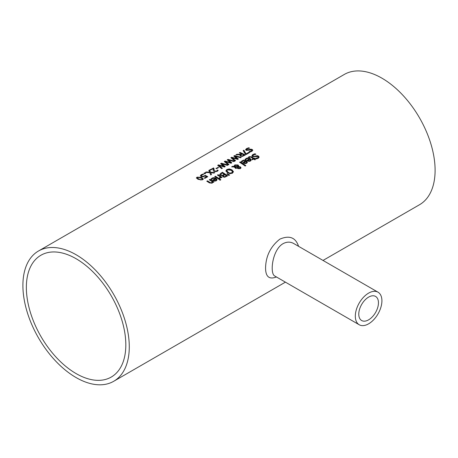 <?xml version="1.0" encoding="UTF-8"?>
<svg xmlns="http://www.w3.org/2000/svg" width="458" height="458" viewBox="0 0 458 458"><rect width="100%" height="100%" fill="white"/><g stroke="black" fill="none" stroke-linecap="round" stroke-linejoin="round"><path stroke-width="0.69" d="M204.531 178.168L206.489 176.731A75.221 43.43 -120 0 0 205.07 176.009L203.054 176.851L201.222 176.559L200.409 175.683M201.354 175.815L201.949 176.45L203.02 176.639L205.058 175.58A74.843 43.212 60 0 1 207.526 176.828M200.409 176.027L201.194 175.053L202.888 174.378A74.843 43.212 60 0 1 203.192 174.504M200.409 175.717L201.194 174.744L202.888 174.069A75.221 43.43 60 0 1 203.644 174.395L201.801 175.013L201.354 175.597L203.02 176.639M203.02 176.33L205.058 175.58M205.058 175.277A75.221 43.43 60 0 1 207.8 176.668L204.881 178.357A75.221 43.43 -120 0 0 204.257 178.019L206.489 176.731M202.888 174.069L202.888 174.378M241.274 161.909L242.305 160.913L246.375 161.061L247.412 162.35M245.648 161.119L242.9 160.964L242.007 162.058A75.221 43.43 -120 0 0 241.274 161.6L243.353 160.18L245.144 160.197L246.375 160.758L247.423 162.201L246.662 163.266L245.059 163.626L243.25 162.956A75.221 43.43 -120 0 0 242.883 162.71L245.648 161.119L243.135 162.876M245.082 163.082L246.146 162.859L246.627 162.184L246.146 163.168L245.082 163.391L244.051 162.676L245.082 163.391M246.627 162.184L246.158 161.456L244.051 162.676M245.127 159.687L246.152 158.691L250.223 158.84L251.259 160.128M246.982 160.655L249.496 158.897L246.748 158.743L245.86 159.836A75.221 43.43 -120 0 0 245.127 159.378L247.206 157.958L248.992 157.976L250.223 158.531L251.27 159.974L250.509 161.044L248.912 161.405L247.102 160.729A75.221 43.43 -120 0 0 246.736 160.489L249.496 158.897M248.934 161.17L249.994 160.947L250.48 160.271L250.011 159.235L247.904 160.449L248.934 161.17L250.48 159.962M247.904 160.449L248.934 160.861M240.267 161.892A75.221 43.43 60 0 1 245.82 165.636L245.15 166.025A75.221 43.43 -120 0 0 239.591 162.281L240.267 161.892L240.267 162.201A74.843 43.212 60 0 1 245.585 165.773M239.849 162.435L240.267 162.201M251.963 155.909L252.868 154.81L255.026 154.054A74.843 43.212 60 0 1 255.49 154.346M255.575 158.588L257.636 158.142L258.186 157.254M252.908 155.743L253.234 156.407L254.705 156.562L257.253 155.972L258.558 156.436L259.136 157.237M255.575 158.279L257.636 157.833L258.197 157.209L257.894 156.602L252.61 156.596L251.963 155.6L252.868 154.501L255.026 153.751A75.221 43.43 60 0 1 255.913 154.306L253.532 154.85L252.879 155.594L253.234 156.098L254.705 156.252L257.253 155.663L258.558 156.126L259.148 157.077L258.295 158.25L256.365 158.909A75.221 43.43 -120 0 0 255.524 158.308L255.575 158.342M257.253 155.663L257.253 155.972M255.907 155.857L255.907 156.167M255.026 153.751L255.026 154.054M225.909 170.914L226.899 169.477L229.338 168.933L232.017 169.895L233.431 171.687L232.441 173.198L230.008 173.668L227.317 172.609L225.903 170.794M225.909 171.218L226.899 169.781L229.338 169.242L232.017 170.204L233.431 171.996M230.099 173.038L231.822 172.758L232.452 171.681L231.284 170.319L227.506 169.855L226.87 170.719L228.055 172.185L230.099 173.347L231.822 173.067L232.452 171.99M232.458 172.019L232.452 171.681M226.887 170.88L228.055 172.494L230.099 173.347M248.505 157.483L249.141 156.985L251.602 157.128A74.843 43.212 60 0 1 253.818 158.594L254.27 158.336A74.843 43.212 60 0 1 254.579 158.554M252.146 159.556L253.142 158.674A75.221 43.43 -120 0 0 251.242 157.403L250.371 156.968L249.106 157.546A75.221 43.43 -120 0 0 248.505 157.174L249.141 156.676L251.602 156.819A75.221 43.43 60 0 1 253.818 158.285L254.27 158.027A75.221 43.43 60 0 1 254.825 158.411L254.373 158.674A75.221 43.43 60 0 1 255.518 159.493L254.843 159.876A75.221 43.43 -120 0 0 253.698 159.063L252.461 159.773A75.221 43.43 -120 0 0 251.906 159.39L253.142 158.674M254.373 158.674L254.373 158.983A74.843 43.212 60 0 1 255.278 159.63M254.27 158.027L254.27 158.336M253.818 158.285L253.818 158.594M227.374 173.616L229.601 175.002L228.805 175.46L226.893 173.897L227.374 173.616L229.349 175.145M238.063 168.012L238.504 168.487L240.175 168.315L239.832 167.376L239.213 167.118L238.166 167.101L238.063 168.012M238.166 167.101L238.504 168.178L239.9 168.309L239.9 168.618L239.832 167.685M238 166.105L238 166.563L237.462 165.481L235.183 165.39L234.679 166.414L238 166.563L238 166.872L238 166.409L238 166.872L234.679 166.718L234.651 166.306M235.028 166.987L236.5 168.052L235.801 168.452A75.221 43.43 -120 0 0 235.452 168.218L234.238 166.952L231.651 166.867L232.561 166.34L234.055 166.391L234.794 164.914L238.028 164.943L238.692 165.767L238.595 166.54L240.496 166.947L240.977 167.765L240.318 168.647L237.874 168.63L237.353 168L237.576 167.118L235.028 166.987L236.5 168.361M237.353 168.309L237.576 167.118M232.154 166.878L234.055 166.701L234.794 165.224L238.028 165.252L238.692 165.767L238.595 166.849L240.496 167.256L240.977 168.075M234.015 166.048L234.055 166.701M232.561 166.34L232.561 166.643M219.268 178.025L220.241 176.914A75.221 43.43 -120 0 0 217.407 175.088L218.082 174.698A75.221 43.43 60 0 1 222.073 177.32L221.397 177.71A75.221 43.43 -120 0 0 220.802 177.298L219.932 178.528A75.221 43.43 -120 0 0 219.233 178.042L219.268 178.07M220.241 176.914L219.663 177.836M218.082 174.698L218.082 175.008A74.843 43.212 60 0 1 221.827 177.464M217.665 175.248L218.082 175.008M222.611 176.238L222.708 175.677A75.221 43.43 -120 0 0 222.685 175.66L220.367 175.357L219.714 174.544M219.714 174.578L222.336 172.546A74.843 43.212 60 0 1 227.42 175.946M222.33 175.511L224.202 174.298A75.221 43.43 -120 0 0 222.233 173.021L220.682 174.189L221.071 175.219L222.33 175.511L224.202 174.298M224.569 176.943L226.349 175.786A75.221 43.43 -120 0 0 224.792 174.693L223.349 175.752L223.739 176.708L224.569 176.943L226.349 175.786M223.349 175.752L223.739 176.399L224.569 176.633M220.682 174.189L221.071 174.91L222.33 175.202M219.703 174.406L222.336 172.242A75.221 43.43 60 0 1 227.655 175.815L224.638 177.275L223.103 176.891L222.708 175.677L222.594 176.084M222.336 172.242L222.336 172.546M220.126 179.296A75.221 43.43 60 0 1 220.825 179.799L220.063 180.24A75.221 43.43 -120 0 0 219.365 179.736L220.126 179.296L220.126 179.605A74.843 43.212 60 0 1 220.59 179.937M219.605 179.908L220.126 179.605M215.014 176.777L215.432 176.536A74.843 43.212 60 0 1 219.176 178.992M215.432 176.227A75.221 43.43 60 0 1 219.422 178.849L218.747 179.238A75.221 43.43 -120 0 0 214.756 176.616L215.432 176.227L215.432 176.536M248.683 147.762A75.221 43.43 60 0 1 249.57 148.152L247.183 148.821L246.885 149.903L250.91 149.176L252.215 149.457L252.799 150.213L251.946 151.289L250.022 152.016A75.221 43.43 -120 0 0 249.175 151.569L251.287 150.985L251.551 149.921L246.261 150.379L245.614 149.6L246.519 148.592L248.683 147.762L248.683 148.071A74.843 43.212 60 0 1 249.055 148.232M245.614 149.909L246.519 148.902L248.683 148.071M246.576 149.657L246.885 150.213L248.356 150.207L250.91 149.485L252.215 149.766L252.787 150.373M246.536 149.818L246.885 150.213M249.558 149.457L249.558 149.766M250.91 149.176L250.91 149.485M249.226 151.85L251.287 151.295L251.551 150.224M251.551 149.921L251.831 150.476M210.92 179.433L211.945 178.443L216.021 178.591L217.052 179.874M212.775 180.4L215.289 178.643L212.541 178.488L211.653 179.588A75.221 43.43 -120 0 0 210.92 179.124L212.999 177.71L214.785 177.727L216.021 178.282L217.063 179.725L216.302 180.796L214.705 181.15L212.896 180.481A75.221 43.43 -120 0 0 212.529 180.24L215.289 178.643M214.728 180.916L215.792 180.698L216.273 180.017L215.804 178.981L213.697 180.2L214.728 180.916L216.273 179.708M213.697 180.2L214.728 180.607M240.124 154.752L235.916 154.81L236.838 154.277L236.838 154.586L240.633 154.558L241.446 153.785A75.221 43.43 -120 0 0 239.328 152.84L240.032 152.434A75.221 43.43 60 0 1 245.351 154.987L242.351 156.413L240.582 156.155L239.883 155.325L240.124 154.752L239.9 155.48M236.483 154.793L236.838 154.586M236.838 154.277L240.633 154.249L240.633 154.558M240.633 154.249L241.446 153.785M240.032 152.434L240.032 152.743A74.843 43.212 60 0 1 245.076 155.148M239.637 152.972L240.032 152.743M242.305 155.869L244.034 155.067L242.305 156.178L241.263 155.697L242.305 156.178M244.034 155.067A75.221 43.43 -120 0 0 242.036 154.065L240.731 155.107L241.263 155.697M240.731 155.417L241.263 156.006M209.506 179.954L209.919 179.719A74.843 43.212 60 0 1 213.668 182.169M207.045 181.379L207.457 181.139A74.843 43.212 60 0 1 209.735 182.593L210.754 183.114L211.682 182.96L212.231 181.723A75.221 43.43 -120 0 0 209.249 179.799L209.919 179.41L209.919 179.719M209.919 179.41A75.221 43.43 60 0 1 213.915 182.032L213.239 182.421A75.221 43.43 -120 0 0 212.798 182.112L212.14 183.2L209.375 182.879A75.221 43.43 -120 0 0 206.787 181.219L207.457 180.83A75.221 43.43 60 0 1 209.735 182.284L210.754 182.811L211.682 182.65L212.231 181.723M207.457 180.83L207.457 181.139M234.582 155.583L241.257 157.352L240.53 157.77L235.051 156.224L238.4 159L237.679 159.418L232.149 157.85L235.549 160.649L234.851 161.05L230.872 157.724L231.662 157.266L231.662 157.575L237.158 159.023L233.798 156.035L234.582 155.583L234.582 155.892L240.914 157.552M231.101 157.901L231.662 157.575M231.662 157.266L237.158 158.714M234.032 156.207L234.582 155.892M232.149 157.85L235.338 160.769M235.051 156.224L238.189 159.121M243.29 150.865L243.896 150.51L246.158 154.134L248.906 152.548A74.843 43.212 60 0 1 249.255 152.737M246.158 153.831L248.906 152.245A75.221 43.43 60 0 1 249.53 152.577L246.152 154.523A75.221 43.43 -120 0 0 245.356 154.1L243.135 150.642L243.896 150.201L246.158 154.134M243.896 150.201L243.896 150.51M248.906 152.245L248.906 152.548M221.391 163.197L228.067 164.966L227.34 165.384L221.861 163.844L225.21 166.615L224.494 167.033L218.964 165.464L222.359 168.263L221.666 168.664L217.682 165.338L218.477 164.88L218.477 165.189L223.973 166.638L220.607 163.649L221.391 163.197L221.391 163.506L227.723 165.166M217.916 165.515L218.477 165.189M218.477 164.88L223.973 166.334M220.842 163.821L221.391 163.506M218.964 165.464L222.147 168.384M221.861 163.844L225.004 166.735M225.559 161.657L228.954 164.456L228.261 164.857L224.277 161.531L225.067 161.073L230.563 162.521L227.202 159.842L227.987 159.39L234.662 161.159L233.935 161.577L228.456 160.031L231.805 162.808L231.084 163.225L225.559 161.657L228.742 164.577M228.456 160.031L231.599 162.928M227.437 160.014L227.987 159.699L234.319 161.359M224.506 161.708L225.067 161.382L230.563 162.83L230.563 162.521M227.987 159.39L227.987 159.699M225.067 161.073L225.067 161.382M213.21 167.92A75.221 43.43 60 0 1 213.96 168.246L213.96 169.563L214.802 171.097L216.6 171.029L217.447 170.032A75.221 43.43 60 0 1 218.208 170.428L217.166 171.389L214.115 171.538L213.331 170.845L213.159 168.573L210.543 170.078A75.221 43.43 -120 0 0 209.93 169.815L213.21 168.229A74.843 43.212 60 0 1 213.949 168.544M210.239 169.947L213.21 168.229M213.159 168.573L213.113 169.695M213.13 170.004L213.113 169.54M213.938 169.191L214.802 171.406L216.6 171.338L217.447 170.336A74.843 43.212 60 0 1 218.042 170.651M213.932 169.34L213.96 169.872M217.184 170.502L217.184 170.811M217.447 170.032L217.447 170.336M217.413 170.055L217.413 170.359M216.216 168.538L217.934 167.548A74.843 43.212 60 0 1 218.289 167.714M217.934 167.239A75.221 43.43 60 0 1 218.581 167.548L216.565 168.71A75.221 43.43 -120 0 0 215.918 168.401L217.934 167.548M204.68 172.843A75.221 43.43 60 0 1 205.699 173.284L204.846 173.777A75.221 43.43 -120 0 0 203.827 173.336L204.68 172.843L204.68 173.153A74.843 43.212 60 0 1 205.396 173.456M204.136 173.468L204.68 173.153M210.68 172.729L211.47 174.55L210.709 174.99L209.753 172.695L205.39 172.431L206.197 171.968L209.615 172.162L208.814 170.456L209.575 170.015L210.543 172.197L214.842 172.603L214.029 173.072L210.68 172.729L211.367 174.607M208.928 170.702L209.575 170.33L210.543 172.506L214.396 172.861M205.888 172.454L209.615 172.471L209.615 172.162M210.543 172.197L210.543 172.506M209.575 170.015L209.575 170.33M206.197 171.968L206.197 172.277M196.396 178.088L197.043 177.452L201.509 177.715L203.238 179.118M198.114 179.37L196.373 177.927L197.043 177.143L201.509 177.406L203.255 178.964L202.579 179.805L198.114 179.37M198.841 178.952L200.656 179.651L201.989 179.49L202.224 178.734L199.001 177.183L197.633 177.395L197.409 178.093L198.841 178.952M197.633 177.395L197.409 178.402L197.633 177.704L197.409 178.402L198.841 179.261L200.656 179.96L201.989 179.794L202.224 179.044L201.989 179.794M202.35 179.353L202.224 178.734M38.478 251.013A75.221 43.43 60 0 1 96.443 271.159A75.221 43.43 60 0 1 129.276 346.861A75.221 43.43 60 0 1 113.698 381.291A75.221 43.43 60 0 1 38.478 337.867A75.221 43.43 60 0 1 38.478 251.013L344.301 74.442A75.221 43.43 60 0 1 402.267 94.594A75.221 43.43 60 0 1 435.1 170.29A75.221 43.43 60 0 1 419.522 204.726L323.022 260.436M298.564 246.312C295.61 237.444 289.37 235.057 279.832 239.15C270.535 246.507 265.777 256.182 265.566 268.17C265.663 276.804 269.281 279.735 276.426 276.964M274.995 276.134L274.88 276.071C269.55 273.97 272.155 249.879 283.01 243.696C286.765 241.698 290.32 241.629 293.681 243.496L293.796 243.564M381.915 300.797A18.807 10.855 -60 0 1 373.705 319.718A18.807 10.855 -60 0 1 359.215 324.756A18.807 10.855 -60 0 1 356.33 309.688A18.807 10.855 -60 0 1 368.616 293.12A18.807 10.855 -60 0 1 378.016 292.187A18.807 10.855 -60 0 1 381.915 300.797M358.774 314.154A13.917 8.032 -60 0 1 368.616 297.11A13.917 8.032 -60 0 1 375.571 296.423A13.917 8.032 -60 0 1 375.571 312.493A13.917 8.032 -60 0 1 361.66 320.526A13.917 8.032 -60 0 1 358.774 314.154M76.085 373.573A70.326 40.602 60 0 1 30.142 311.6A70.326 40.602 60 0 1 40.922 255.243A70.326 40.602 60 0 1 111.254 295.851A70.326 40.602 60 0 1 111.254 377.06A70.326 40.602 60 0 1 76.085 373.573M204.136 175.946L204.136 176.25M201.949 176.147L201.949 176.45M201.194 174.744L201.194 175.053M246.375 160.758L246.375 161.061M242.305 160.609L242.305 160.913M241.658 161.113L241.658 161.416M246.146 162.859L246.146 163.168M249.994 160.638L249.994 160.947M245.511 158.886L245.511 159.195M246.152 158.382L246.152 158.691M250.223 158.531L250.223 158.84M257.636 157.833L257.636 158.142M252.868 154.501L252.868 154.81M258.558 156.126L258.558 156.436M254.705 156.252L254.705 156.562M253.234 156.098L253.234 156.407M226.899 169.477L226.899 169.781M229.338 168.933L229.338 169.242M232.017 169.895L232.017 170.204M231.822 172.758L231.822 173.067M228.055 172.185L228.055 172.494M249.141 156.676L249.141 156.985M251.602 156.819L251.602 157.128M238.504 168.178L238.504 168.487M240.496 166.947L240.496 167.256M238.028 164.943L238.028 165.252M234.794 164.914L234.794 165.224M223.739 176.399L223.739 176.708M225.668 176.175L225.668 176.485M221.071 174.91L221.071 175.219M223.401 174.761L223.401 175.065M220.813 173.124L220.813 173.427M246.519 148.592L246.519 148.902M248.356 149.898L248.356 150.207M252.215 149.457L252.215 149.766M251.287 150.985L251.287 151.295M215.792 180.389L215.792 180.698M211.304 178.637L211.304 178.946M211.945 178.133L211.945 178.443M216.021 178.282L216.021 178.591M243.33 155.474L243.33 155.783M211.682 182.65L211.682 182.96M210.754 182.811L210.754 183.114M209.735 182.284L209.735 182.593M214.802 171.097L214.802 171.406M215.735 171.292L215.735 171.595M216.6 171.029L216.6 171.338M197.043 177.143L197.043 177.452M201.509 177.406L201.509 177.715M200.656 179.651L200.656 179.96M258.209 157.409L258.209 157.1M252.879 155.903L252.879 155.594M226.87 170.719L226.87 171.029M238.017 167.485L238.017 167.788M238.04 166.34L238.04 166.649M203.255 179.273L203.255 178.964M197.272 177.813L197.272 178.122M113.698 381.291L285.414 282.151M378.016 292.187L293.778 243.553M274.903 276.082L359.215 324.756"/></g></svg>
